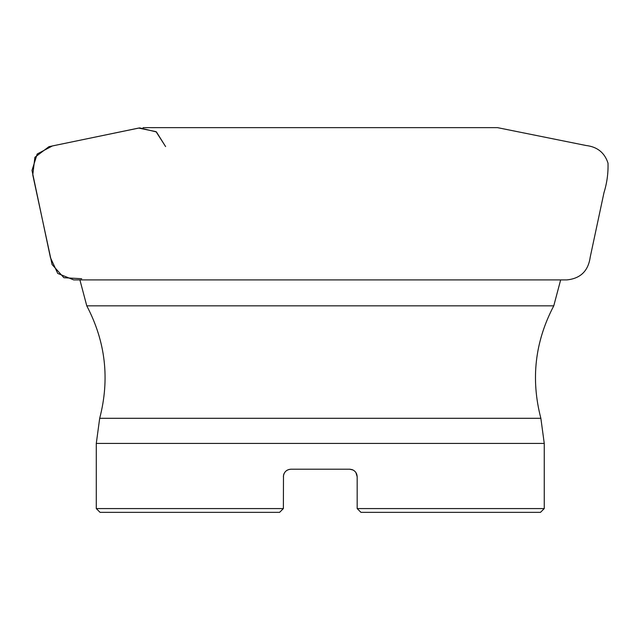 <?xml version="1.0" encoding="UTF-8"?>
<svg xmlns="http://www.w3.org/2000/svg" width="640" height="640" viewBox="0 0 640 640"><rect width="100%" height="100%" fill="white"/><g stroke="black" fill="none" stroke-linecap="round" stroke-linejoin="round"><path stroke-width="0.96" d="M356.6 473.872L357.176 476.768L357.176 508.576L360.96 512.36L357.176 508.576L360.96 512.36L540.472 512.36L544.256 508.576L357.176 508.576L360.96 512.36M352.92 469.96L349.6 469.192C354.184 469.616 356.704 472.144 357.176 476.768L356.912 474.784M356.448 473.536L355.904 472.56M354.944 471.392L354.216 470.76M352.872 469.936L352.024 469.592M287.576 469.984L286.432 470.688M284.912 472.192L284.624 472.592M284.048 473.648L283.592 474.96M283.488 475.48L283.376 508.576L279.584 512.36L100.08 512.36L96.288 508.576L283.376 508.576L279.584 512.36M283.768 474.344L284.16 473.4M286.688 470.504L287.592 469.976M283.376 476.768C283.832 472.152 286.36 469.632 290.944 469.192L349.6 469.192L352.168 469.64M353.264 470.136L354.448 470.944M355.168 471.632L356.144 472.952M540.864 418.296C530.656 379.144 534.96 341.656 553.776 305.832L86.768 305.832C105.584 341.656 109.896 379.144 99.688 418.296L540.864 418.296L544.256 443.424L544.256 508.576M357.176 476.768L355.92 472.592M354.968 471.424L354.12 470.688M290.944 469.192L288.808 469.504M287.632 469.96L286.512 470.624M285.576 471.424L284.728 472.44M284.096 473.536L283.648 474.728M553.776 305.832L560.648 279.912M81.704 278.728L63.896 277.72L52.08 264.528L32.768 174.88L34.896 157.296L48.944 146.672L138.656 128.072L156.024 131.648L165.6 146.568L156.432 131.936L139.656 127.896L52.416 145.936L37.184 154.016L32 170.392L50.44 257.64L57.728 273.432L73.712 279.912L566.84 279.912C580.488 278.544 588.28 270.96 590.208 257.16L603.952 192.792C606.984 182.984 608.336 173.096 608 163.12C604.616 152.672 597.28 146.792 585.984 145.488L497.504 127.64L143.04 127.64M544.256 443.424L96.288 443.424L96.288 508.576M79.904 279.912L86.768 305.832M99.688 418.296L96.288 443.424"/></g></svg>
